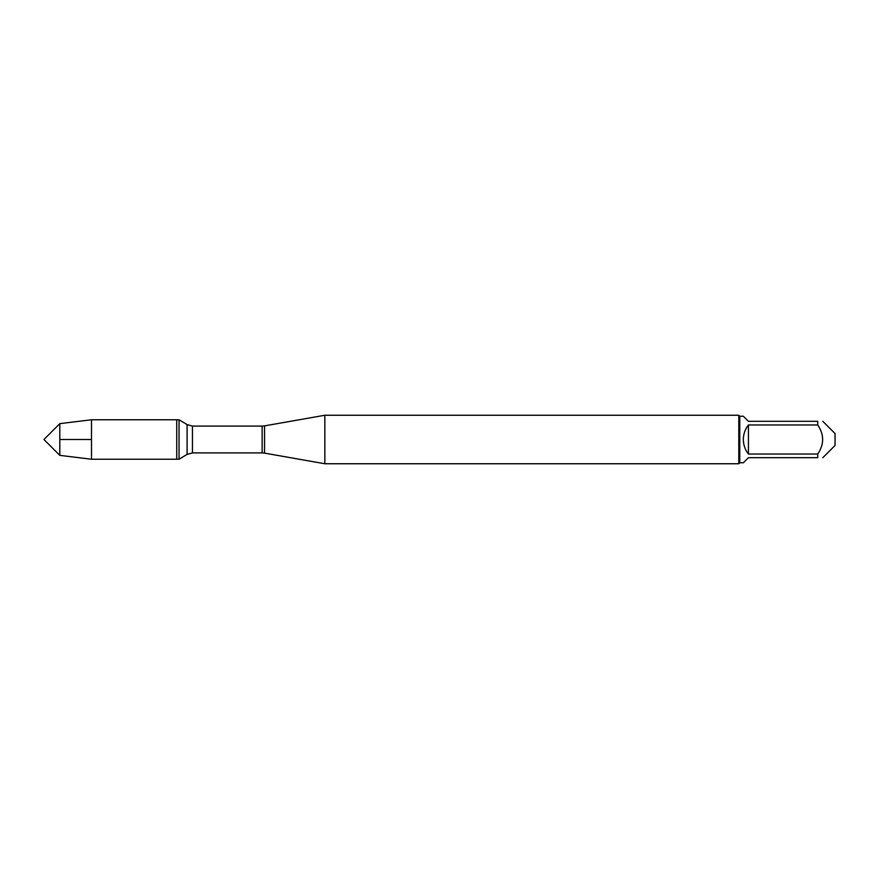 <?xml version="1.0" encoding="UTF-8"?>
<svg xmlns="http://www.w3.org/2000/svg" width="879" height="879" viewBox="0 0 879 879"><rect width="100%" height="100%" fill="white"/><g stroke="black" fill="none" stroke-linecap="round" stroke-linejoin="round"><path stroke-width="1.32" d="M91.504 459.234L179.041 459.234L179.041 419.766L176.734 419.766L176.734 459.234L176.734 419.766L91.504 419.766L91.504 439.5L59.816 439.5L59.816 455.366L91.504 459.234L91.504 439.5L59.816 439.5L59.816 423.634L91.504 419.766M324.845 439.5L324.845 463.749L738.799 463.749L738.799 415.251L324.845 415.251L324.845 439.5M822.821 421.305L835.05 433.545L835.05 445.455L822.821 457.695M748.436 457.695L743.337 462.783L739.766 462.783L739.766 416.217L743.337 416.217L748.436 421.305L817.723 421.305C824.271 421.305 824.271 421.305 817.723 421.305L817.723 424.964C824.271 434.655 824.271 444.345 817.723 454.036L817.723 457.695C824.271 457.695 824.271 457.695 817.723 457.695L748.436 457.695M748.436 424.964C745.095 429.238 743.392 434.083 743.337 439.5C743.392 444.917 745.095 449.762 748.436 454.036L748.436 424.964L817.723 424.964M748.436 454.036L817.723 454.036M264.557 453.124L262.151 452.916L262.151 426.084L264.557 425.875L264.557 453.124L324.845 463.749M262.151 426.084L192.457 426.084L192.457 452.916L187.095 454.399L187.095 424.601L179.041 419.766M264.557 425.875L324.845 415.251M262.151 452.916L192.457 452.916M187.095 454.399L179.041 459.234M192.457 426.084L187.095 424.601M739.766 416.217L738.799 415.251M739.766 462.783L738.799 463.749M59.816 423.634L43.95 439.5L59.816 455.366"/></g></svg>

